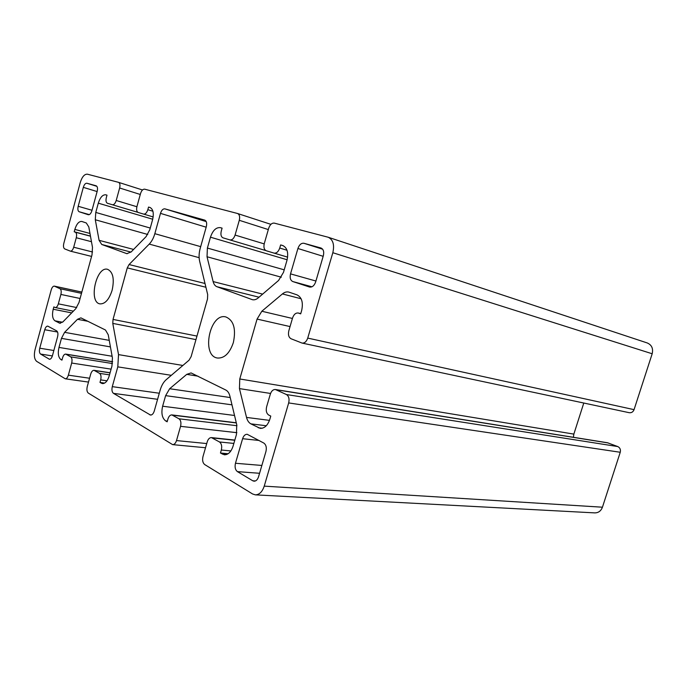 <?xml version="1.0" encoding="UTF-8"?>
<svg xmlns="http://www.w3.org/2000/svg" width="687" height="687" viewBox="0 0 687 687"><rect width="100%" height="100%" fill="white"/><g stroke="black" fill="none" stroke-linecap="round" stroke-linejoin="round"><path stroke-width="1.03" d="M233.348 342.607C229.673 353.29 224.383 358.434 217.461 358.03C200.956 355.883 209.801 312.499 225.825 316.93C233.692 320.305 236.199 328.867 233.348 342.607M207.68 294.568L207.5 299.017L191.123 356.63L189.028 360.211L166.177 379.705C163.515 382.066 161.522 385.501 160.2 390.018L154.266 411.041C153.39 413.72 152.136 415.06 150.496 415.051L113.484 393.368C111.972 392.114 111.577 389.873 112.29 386.644L117.795 366.858L118.525 354.612L112.78 323.397L113.029 319.421L127.275 267.887L129.062 264.547L149.234 244.1C151.707 241.515 153.579 238.046 154.833 233.683L160.483 213.365C161.557 210.188 163.008 208.676 164.854 208.848L204.717 220.106C206.547 221.034 207.088 223.232 206.315 226.693L200.209 248.325C198.938 252.988 198.749 257.299 199.651 261.275L207.68 294.568M112.127 290.257C109.096 299.601 105.025 304.135 99.916 303.869C88.245 302.186 96.317 265.852 107.601 269.321C113.02 271.94 114.531 278.913 112.127 290.257M290.532 273.881L297.918 248.496C299.283 244.709 301.275 242.975 303.912 243.275L321.009 248.016C323.448 249.192 324.23 251.768 323.337 255.744L315.668 281.885C314.294 285.663 312.276 287.381 309.614 287.046L292.765 281.541C290.403 280.348 289.656 277.797 290.532 273.881L315.926 281.026M39.743 348.206L44.741 329.734C45.497 327.295 46.51 326.093 47.764 326.119L56.686 330.885C57.931 331.89 58.223 333.856 57.579 336.802L52.444 355.677C51.697 358.073 50.692 359.267 49.438 359.258L40.567 354.054C39.382 353.024 39.107 351.074 39.743 348.206L53.852 350.507M275.401 389.512L607.471 442.754L617.75 446.559C620.009 447.701 620.842 449.607 620.249 452.269L602.439 507.204L264.229 486.138L288.677 402.934C289.57 398.898 288.815 396.098 286.41 394.536L275.401 389.512C273.117 389.409 271.417 390.963 270.309 394.183L266.625 406.79C265.749 410.714 266.462 413.48 268.763 415.077L270.772 416.082L269.845 419.25C267.732 425.408 264.521 428.448 260.218 428.362L250.875 423.862C248.788 422.703 247.337 420.547 246.53 417.421L239.445 388.61L239.772 378.975L257.075 319.086L261.824 311.245L282.409 293.933C284.538 292.19 286.677 291.571 288.815 292.078L297.024 294.869C301.859 297.368 303.388 302.623 301.627 310.636L300.683 313.865L298.278 313.014C295.736 312.748 293.83 314.406 292.559 317.987L288.832 330.756C287.947 334.715 288.695 337.386 291.082 338.768L302.04 343.071C304.573 343.294 306.471 341.637 307.733 338.098L634.058 409.65C633.113 411.96 631.49 412.973 629.206 412.698L302.04 343.071M583.787 403.029L573.851 434.107L573.396 437.293M104.604 383.097L99.984 382.436L100.68 379.894C101.384 376.725 101.006 374.544 99.563 373.367L94.05 370.327C92.625 370.31 91.517 371.564 90.71 374.097L87.258 386.601C86.571 389.718 86.923 391.873 88.322 393.093L172.635 444.626C174.335 444.609 175.632 443.261 176.507 440.573L180.561 426.335C181.351 422.763 180.827 420.246 178.981 418.795L171.87 414.914C170.144 414.896 168.83 416.262 167.937 418.993L167.147 421.801L165.601 420.891C162.072 418.04 161.084 413.145 162.63 406.215L165.627 395.635L169.655 388.73L186.752 374.363L191.063 372.921L225.817 390.036C227.766 391.066 229.123 393.093 229.887 396.107L236.757 424.755L236.431 434.562L233.056 446.181C231.141 451.9 228.256 454.768 224.4 454.794L220.458 453.034L221.326 450.028C222.159 446.258 221.54 443.562 219.479 441.964L211.45 437.602C209.569 437.602 208.161 439.01 207.225 441.835L202.983 456.58C202.167 460.273 202.742 462.944 204.735 464.584L252.576 493.97L255.349 494.855C259.351 494.734 262.305 491.832 264.229 486.138M90.452 236.088L74.205 231.777L74.849 229.406C76.609 223.893 78.928 221.24 81.796 221.446L86.296 222.974L88.803 226.925L92.496 247.423L92.006 254.86L78.979 302.538L75.759 308.721L62.955 321.842L59.769 323.225L54.951 320.812C52.504 318.88 51.92 315.015 53.2 309.244L53.835 306.909L55.2 307.553C56.497 307.596 57.545 306.359 58.335 303.843L60.885 294.44C61.521 291.528 61.22 289.622 59.984 288.72L54.367 286.127C53.071 286.075 52.023 287.321 51.233 289.845L35.046 349.692C33.783 355.385 34.324 359.275 36.66 361.353L65.256 378.795C66.562 378.803 67.592 377.592 68.356 375.162L71.68 363.037C72.341 360.005 72.023 357.953 70.709 356.862L65.72 354.097C64.406 354.08 63.359 355.299 62.594 357.755L61.942 360.143L60.825 359.49C58.292 357.343 57.682 353.316 58.988 347.416L61.461 338.365L64.595 332.336L77.502 319.292L80.903 317.866L105.472 330.018L108.245 334.792L112.428 358.013L111.938 366.119L109.216 375.909C107.576 381.062 105.291 383.612 102.372 383.578L99.984 382.436M634.058 409.65L652.178 353.762C653.371 348.558 651.748 344.968 647.3 342.976L328.214 237.247L274.302 223.12C271.854 222.88 269.991 224.589 268.694 228.247L264.289 243.55C263.447 247.32 264.126 249.733 266.324 250.789L274.027 253.099C276.5 253.426 278.407 251.743 279.738 248.041L280.639 244.924L282.709 245.517C287.252 247.715 288.669 252.67 286.96 260.382L283.491 272.353L278.587 280.459L258.235 297.892C256.268 299.532 254.336 300.125 252.412 299.695L216.946 286.719C215.1 285.981 213.829 284.272 213.125 281.584L207.027 256.758L207.388 248.059L210.462 237.187C212.807 230.368 216.122 227.199 220.398 227.663L222.099 228.144L221.274 231.038C220.484 234.611 221.068 236.878 223.026 237.839L229.913 239.9C232.129 240.184 233.855 238.561 235.083 235.057L239.291 220.304C240.081 216.766 239.505 214.499 237.565 213.502L144.648 189.174C142.913 189.054 141.531 190.539 140.509 193.631L136.953 206.521C136.249 209.69 136.67 211.673 138.207 212.472L143.626 214.095C145.378 214.275 146.778 212.807 147.825 209.69L148.547 207.07L149.981 207.483C153.149 209.123 154.025 213.176 152.6 219.642L149.809 229.681L146.116 236.594L131.157 251.931L126.855 253.666L101.736 244.469L99.091 240.33L95.295 219.763L95.776 212.438L98.301 203.172C100.19 197.358 102.681 194.567 105.781 194.807L107 195.16L106.322 197.624C105.661 200.647 106.021 202.528 107.421 203.266L112.359 204.743C113.948 204.898 115.236 203.481 116.215 200.492L119.641 187.998C120.311 184.983 119.95 183.094 118.559 182.347L87.369 174.18C84.458 174.034 82.105 176.791 80.293 182.433L63.805 243.387C63.17 246.264 63.47 248.101 64.707 248.909L70.34 251.133C71.723 251.219 72.839 249.913 73.698 247.234L76.274 237.745C76.918 234.808 76.6 232.953 75.321 232.18L74.205 231.777M143.626 214.095L153.158 216.929L143.635 214.095M150.35 207.62L148.547 207.07M229.913 239.9L265.835 250.583L229.922 239.9M274.027 253.099L287.621 257.136L274.036 253.099M283.327 245.748L280.639 244.924M228.136 453.738L220.458 453.034M252.756 480.78L237.427 471.626C235.263 469.899 234.611 467.108 235.469 463.27L242.605 438.701C243.61 435.738 245.139 434.261 247.2 434.287L263.799 443.055C266.101 444.738 266.814 447.572 265.938 451.548L258.527 476.83C257.565 479.698 256.071 481.158 254.053 481.201L252.756 480.78L255.401 480.96M83.316 187.353C84.226 184.511 85.411 183.146 86.871 183.24L96.18 185.808C97.494 186.529 97.837 188.358 97.185 191.304L91.912 210.651C90.993 213.494 89.791 214.859 88.322 214.739L79.142 211.742C77.863 211.012 77.545 209.191 78.189 206.289L83.316 187.353L97.116 191.561M328.214 237.247C333.066 239.643 334.603 244.795 332.826 252.713L307.733 338.098M602.439 507.204C600.996 510.973 598.446 512.863 594.779 512.888L255.349 494.855M151.295 414.974L149.749 414.793M157.581 399.302L113.484 393.368M159.29 393.239L112.29 386.644M171.321 375.325L117.795 366.858M182.862 365.467L118.525 354.612M195.958 339.61L112.78 323.397M196.963 336.08L113.029 319.421M205.911 287.243L127.275 267.887M205.009 283.491L129.062 264.547M199.136 257.677L149.234 244.1M200.681 246.65L154.833 233.683M206.177 227.199L160.483 213.365M206.212 221.592L164.854 208.848M323.173 256.311L297.918 248.496M322.65 249.209L303.912 243.275M311.95 286.797L292.765 281.541M57.571 332.027L44.741 329.734M52.375 355.926L40.567 354.054M49.902 359.241L49.009 359.103M300.751 313.633L298.587 313.1M288.677 402.934L620.249 452.269M617.75 446.559L286.41 394.536M608.184 442.943L276.174 389.752M262.297 428.224L258.243 427.743M266.281 425.751L250.875 423.862M269.476 420.367L246.53 417.421M270.549 393.453L239.445 388.61M573.851 434.107L239.772 378.975M290.051 326.574L257.075 319.086M292.422 318.459L261.824 311.245M301.104 298.768L282.409 293.933M106.992 380.813L100.68 379.894M109.508 374.862L99.563 373.367M103.574 383.509L101.247 383.183M88.048 321.327L77.502 319.292M109.25 340.366L64.595 332.336M110.427 346.901L61.461 338.365M112.11 356.252L58.988 347.416M62.062 359.687L60.825 359.49M112.642 361.774L66.15 354.252M112.47 363.552L70.709 356.862M111.096 369.151L71.68 363.037M89.568 378.236L68.356 375.162M110.066 372.861L94.566 370.508M106.992 195.177L105.781 194.807M152.703 219.239L98.301 203.172M137.907 212.343L112.359 204.743L137.907 212.343M136.893 206.744L116.215 200.492M140.277 194.473L119.641 187.998M118.619 182.373L142.51 189.981L118.559 182.347M152.918 211.227L147.825 209.69M127.138 253.726L126.58 253.58M130.985 252.095L101.736 244.469M133.596 249.433L99.091 240.33M147.748 234.473L95.295 219.763M150.264 228.058L95.776 212.438M81.83 292.095L54.608 286.213M81.487 293.349L59.984 288.72M80.087 298.484L60.885 294.44M76.712 307.561L58.335 303.843M71.697 312.886L53.2 309.244M62.543 322.237L54.951 320.812M60.49 323.251L59.091 322.993M89.98 233.46L74.849 229.406M90.478 236.199L75.321 232.18M91.465 241.704L76.274 237.745M92.565 251.992L73.698 247.234M264.194 243.894L235.083 235.057M268.308 229.57L239.291 220.304M237.685 213.545L270.901 224.348L237.565 213.502M287.02 250.257L279.738 248.041M252.953 299.798L251.889 299.532M259.033 297.205L216.946 286.719M262.64 294.113L213.125 281.584M281.335 277.204L207.027 256.758M284.22 269.836L207.388 248.059M287.132 259.763L210.462 237.187M222.09 228.178L220.398 227.663M198.028 376.175L186.752 374.363M230.239 397.55L169.655 388.73M231.983 404.849L165.627 395.635M234.533 415.48L162.63 406.215M167.345 421.097L165.601 420.891M236.319 422.934L172.652 415.18M236.955 425.708L178.981 418.795M236.878 432.673L180.561 426.335M206.735 443.562L176.507 440.573M234.774 440.264L212.412 437.92M233.855 443.424L219.479 441.964M230.875 450.93L221.326 450.028M226.65 454.485L222.253 454.09M259.566 473.283L237.427 471.626M261.859 465.451L235.469 463.27M259.016 440.461L242.605 438.701M96.884 186.332L86.871 183.24M92.024 210.265L78.189 206.289M89.319 214.627L79.142 211.742M652.178 353.762L332.826 252.713M300.76 313.615L298.278 313.014M112.651 361.697L65.72 354.097M88.511 382.084L65.256 378.795M110.092 372.766L94.05 370.327M81.839 292.069L54.367 286.127M73.38 311.159L55.2 307.553M91.577 256.414L70.34 251.133M236.285 422.771L171.87 414.914M205.525 447.744L172.635 444.626M234.834 440.066L211.45 437.602"/></g></svg>
